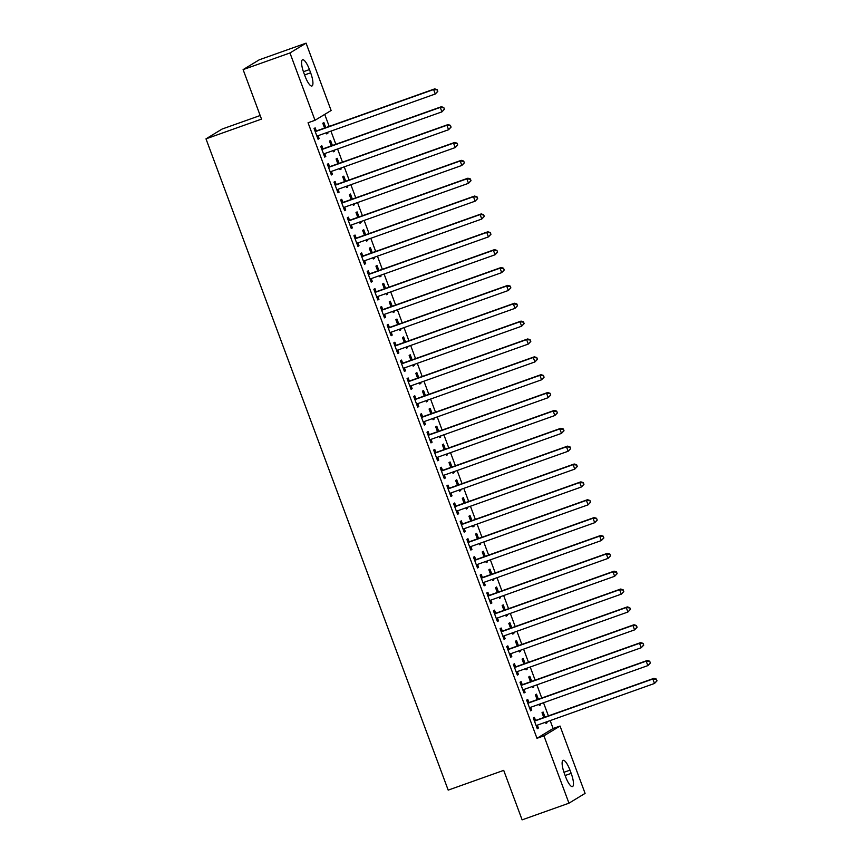 <?xml version="1.0" encoding="UTF-8"?>
<svg xmlns="http://www.w3.org/2000/svg" width="863" height="863" viewBox="0 0 863 863"><rect width="100%" height="100%" fill="white"/><g stroke="black" fill="none" stroke-linecap="round" stroke-linejoin="round"><path stroke-width="1.29" d="M553.107 728.501L560.044 726.042L585.092 793.377L568.965 803.183L522.115 819.85L503.712 770.368L448.188 790.12L205.987 138.857L261.511 119.105L243.107 69.623L259.234 59.817L306.085 43.15L331.122 110.496L315.006 120.291L308.059 122.762L536.98 738.307L553.107 728.501L550.163 720.583M548.404 715.88L543.517 702.73M541.77 698.016L536.872 684.866M535.125 680.152L530.227 667.002M528.48 662.288L523.593 649.138M521.835 644.424L516.948 631.274M515.189 626.57L510.303 613.41M508.555 608.706L503.658 595.546M501.91 590.842L497.012 577.681M495.265 572.978L490.367 559.828M488.62 555.114L483.733 541.964M481.975 537.25L477.088 524.1M475.34 519.386L470.443 506.236M468.695 501.532L463.798 488.372M462.05 483.668L457.153 470.508M455.405 465.804L450.518 452.644M448.76 447.94L443.873 434.79M442.126 430.076L437.228 416.926M435.481 412.212L430.583 399.062M428.835 394.348L423.938 381.198M422.19 376.495L417.304 363.334M415.545 358.63L410.659 345.47M408.9 340.766L404.013 327.606M402.266 322.902L397.368 309.752M395.621 305.038L390.723 291.888M388.976 287.174L384.089 274.024M382.331 269.31L377.444 256.16M375.685 251.457L370.799 238.296M369.051 233.593L364.154 220.432M362.406 215.728L357.509 202.568M355.761 197.864L350.874 184.714M349.116 180L344.229 166.85M342.471 162.136L337.584 148.986M335.836 144.272L330.939 131.122M329.191 126.408L324.715 114.391M260.173 115.513L222.104 129.051L205.987 138.857M538.35 699.235L536.462 694.165L535.373 694.834L537.164 699.656M540.098 703.938L540.443 704.888L539.353 705.546L538.911 704.359M528.825 702.353L527.746 699.462L526.657 700.13L530.637 710.842L531.727 710.184L530.659 707.304L529.655 708.199M525.06 663.507L523.172 658.437L522.083 659.105L523.884 663.927M526.808 668.221L527.164 669.159L526.074 669.817L525.632 668.642M515.535 666.635L514.456 663.744L513.366 664.402L517.358 675.125L518.447 674.456L517.369 671.576L516.376 672.471M511.77 627.779L509.893 622.719L508.803 623.377L510.594 628.199M513.528 632.493L513.873 633.431L512.784 634.1L512.342 632.913M502.244 630.907L501.176 628.016L500.087 628.674L504.068 639.397L505.157 638.728L504.089 635.848M498.49 592.061L496.603 586.991L495.513 587.649L497.304 592.482M500.238 596.765L500.583 597.703L499.494 598.372L499.062 597.185M488.965 595.179L487.886 592.288L486.797 592.957L490.788 603.669L491.878 603.01L490.799 600.119L489.796 601.026M485.2 556.333L483.312 551.263L482.223 551.932L484.024 556.754M486.948 561.036L487.304 561.986L486.214 562.644L485.772 561.457M475.675 559.451L474.596 556.559L473.507 557.228L477.498 567.94L478.587 567.282L477.519 564.402L476.516 565.297M471.91 520.605L470.033 515.545L468.943 516.203L470.734 521.025M473.668 525.319L474.014 526.257L472.924 526.915L472.482 525.74M462.385 523.733L461.317 520.842L460.227 521.5L464.208 532.223L465.297 531.554L464.229 528.674M458.631 484.887L456.743 479.817L455.653 480.475L457.444 485.297M460.378 489.591L460.734 490.529L459.645 491.198L459.202 490.011M449.105 488.005L448.026 485.114L446.937 485.772L450.928 496.495L452.018 495.837L450.939 492.946L449.936 493.852M445.34 449.159L443.453 444.089L442.374 444.747L444.165 449.58M447.099 453.862L447.444 454.812L446.354 455.47L445.912 454.283M435.815 452.277L434.747 449.386L433.658 450.055L437.638 460.766L438.728 460.108L437.66 457.228L436.656 458.124M432.061 413.431L430.173 408.361L429.084 409.03L430.874 413.852M433.809 418.145L434.154 419.084L433.064 419.742L432.633 418.555M422.536 416.559L421.457 413.668L420.367 414.326L424.348 425.038L425.437 424.38L424.369 421.5M418.771 377.703L416.883 372.643L415.793 373.301L417.595 378.123M420.518 382.417L420.874 383.355L419.785 384.024L419.342 382.838M409.245 380.831L408.167 377.94L407.077 378.598L411.068 389.321L412.158 388.652L411.079 385.772L410.087 386.678M405.481 341.985L403.604 336.915L402.514 337.573L404.305 342.406M407.239 346.689L407.584 347.627L406.495 348.296L406.052 347.109M395.955 345.103L394.887 342.212L393.798 342.881L397.778 353.593L398.868 352.935L397.8 350.044L396.797 350.95M392.201 306.257L390.313 301.187L389.224 301.856L391.015 306.678M393.949 310.96L394.305 311.91L393.215 312.568L392.773 311.381M382.676 309.375L381.597 306.484L380.507 307.152L384.499 317.864L385.588 317.206L384.51 314.326M378.911 270.529L377.023 265.459L375.934 266.128L377.735 270.95M380.659 275.243L381.014 276.182L379.925 276.84L379.483 275.664M369.386 273.657L368.307 270.766L367.217 271.424L371.209 282.147L372.298 281.478L371.23 278.598M365.621 234.801L363.744 229.741L362.654 230.399L364.445 235.221M367.379 239.515L367.724 240.453L366.635 241.122L366.192 239.936M356.106 237.929L355.027 235.038L353.938 235.696L357.918 246.419L359.008 245.75L357.94 242.87L356.937 243.776M352.341 199.083L350.454 194.013L349.364 194.671L351.165 199.504M354.089 203.787L354.445 204.736L353.355 205.394L352.913 204.207M342.816 202.201L341.737 199.31L340.648 199.979L344.639 210.691L345.729 210.033L344.65 207.142M339.051 163.355L337.174 158.285L336.085 158.954L337.875 163.776M340.809 168.069L341.155 169.008L340.065 169.666L339.623 168.479M329.526 166.483L328.458 163.592L327.368 164.25L331.349 174.962L332.438 174.304L331.37 171.424M325.772 127.627L323.884 122.568L322.794 123.226L324.585 128.048M327.519 132.341L327.864 133.28L326.775 133.948L326.343 132.762M316.246 130.755L315.168 127.864L314.078 128.522L318.059 139.245L319.148 138.576L318.08 135.696L317.077 136.591M322.881 148.619L321.813 145.728L320.723 146.386L324.704 157.109L325.793 156.44L324.725 153.56L323.722 154.455M332.406 145.491L330.529 140.421L329.439 141.09L331.23 145.912M334.164 150.205L334.51 151.144L333.42 151.802L332.978 150.626M336.171 184.337L335.092 181.446L334.003 182.115L337.994 192.827L339.083 192.169L338.016 189.288M345.696 181.219L343.808 176.149L342.719 176.818L344.52 181.64M347.444 185.923L347.8 186.872L346.71 187.53L346.268 186.343M349.461 220.065L348.382 217.174L347.293 217.843L351.284 228.555L352.374 227.897L351.295 225.006L350.292 225.912M358.986 216.947L357.099 211.877L356.009 212.535L357.8 217.368M360.734 221.651L361.079 222.589L359.99 223.258L359.558 222.071M362.74 255.793L361.673 252.902L360.583 253.56L364.564 264.283L365.653 263.614L364.585 260.734L363.582 261.64M372.266 252.665L370.389 247.605L369.299 248.264L371.09 253.086M374.024 257.379L374.369 258.317L373.28 258.986L372.838 257.8M376.031 291.521L374.952 288.63L373.862 289.288L377.854 300L378.943 299.342L377.865 296.462M385.556 288.393L383.668 283.323L382.579 283.992L384.38 288.814M387.304 293.107L387.66 294.046L386.57 294.704L386.128 293.517M389.321 327.239L388.242 324.348L387.153 325.017L391.133 335.729L392.223 335.071L391.155 332.19L390.152 333.086M398.846 324.121L396.958 319.051L395.869 319.709L397.66 324.542M400.594 328.825L400.939 329.774L399.849 330.432L399.407 329.245M402.6 362.967L401.532 360.076L400.443 360.734L404.423 371.457L405.513 370.799L404.445 367.908L403.442 368.814M412.126 359.849L410.238 354.779L409.148 355.437L410.95 360.259M413.873 364.553L414.229 365.491L413.14 366.16L412.697 364.973M415.89 398.695L414.812 395.804L413.722 396.462L417.714 407.185L418.803 406.516L417.724 403.636M425.416 395.567L423.528 390.497L422.439 391.166L424.229 395.988M427.163 400.281L427.519 401.219L426.43 401.878L425.988 400.702M429.17 434.413L428.102 431.522L427.012 432.19L430.993 442.902L432.083 442.244L431.015 439.364L430.011 440.259M438.695 431.295L436.818 426.225L435.729 426.894L437.519 431.716M440.454 435.998L440.799 436.948L439.709 437.606L439.267 436.419M442.46 470.141L441.381 467.25L440.292 467.919L444.283 478.631L445.373 477.973L444.294 475.082L443.302 475.988M451.985 467.023L450.098 461.953L449.008 462.611L450.81 467.444M453.733 471.727L454.089 472.665L452.999 473.334L452.557 472.147M455.75 505.869L454.672 502.978L453.582 503.636L457.563 514.359L458.652 513.69L457.584 510.81M465.276 502.741L463.388 497.681L462.298 498.339L464.089 503.161M467.023 507.455L467.368 508.393L466.279 509.062L465.847 507.876M469.03 541.597L467.962 538.706L466.872 539.364L470.853 550.087L471.942 549.418L470.874 546.538L469.871 547.433M478.555 538.469L476.678 533.399L475.589 534.068L477.379 538.89M480.313 543.183L480.659 544.121L479.569 544.78L479.127 543.593M482.32 577.315L481.241 574.424L480.152 575.092L484.143 585.804L485.233 585.146L484.154 582.266L483.161 583.161M491.845 574.197L489.957 569.127L488.868 569.796L490.659 574.618M493.593 578.9L493.949 579.85L492.859 580.508L492.417 579.321M495.61 613.043L494.531 610.152L493.442 610.81L497.422 621.533L498.512 620.875L497.444 617.984M505.125 609.925L503.248 604.855L502.158 605.513L503.949 610.335M506.883 614.629L507.228 615.567L506.139 616.236L505.696 615.049M508.89 648.771L507.811 645.88L506.721 646.538L510.713 657.261L511.802 656.592L510.734 653.712L509.731 654.607M518.415 645.643L516.527 640.583L515.438 641.241L517.239 646.063M520.162 650.357L520.518 651.295L519.429 651.953L518.987 650.778M522.18 684.499L521.101 681.597L520.011 682.266L524.003 692.978L525.092 692.32L524.014 689.44L523.01 690.335M531.705 681.371L529.817 676.301L528.728 676.97L530.518 681.792M533.453 686.074L533.798 687.024L532.719 687.682L532.277 686.495M535.459 720.217L534.391 717.326L533.302 717.994L537.282 728.706L538.372 728.048L537.304 725.157M544.985 717.099L543.107 712.029L542.018 712.687L543.809 717.52M546.743 721.802L547.088 722.752L545.999 723.41L545.556 722.223M571.177 773.367A12.211 3.204 -109.6 0 1 572.482 786.571A12.211 3.204 -109.6 0 1 565.599 776.754L564.413 773.539A12.211 3.204 -109.6 0 1 563.108 760.335A12.211 3.204 -109.6 0 1 569.99 770.152L571.177 773.367L565.146 775.513M568.965 803.183L543.927 735.837L560.044 726.042M243.107 69.623L289.957 52.956L306.085 43.15M536.98 738.307L543.927 735.837M315.006 120.291L289.957 52.956M303.862 72.967A12.211 3.204 -109.6 0 1 302.568 59.763A12.211 3.204 -109.6 0 1 309.45 69.579L310.637 72.794A12.211 3.204 -109.6 0 1 311.942 85.998A12.211 3.204 -109.6 0 1 305.06 76.181L303.862 72.967M317.972 138.997L319.148 138.576M326.689 133.7L327.864 133.28M324.617 156.861L325.793 156.44M333.334 151.564L334.51 151.144M331.263 174.725L332.438 174.304M339.979 169.428L341.155 169.008M337.908 192.589L339.083 192.169M346.613 187.293L347.8 186.872M344.542 210.453L345.729 210.033M353.258 205.146L354.445 204.736M351.187 228.317L352.374 227.897M359.903 223.01L361.079 222.589M357.832 246.171L359.008 245.75M366.548 240.874L367.724 240.453M364.477 264.035L365.653 263.614M373.194 258.738L374.369 258.317M371.122 281.899L372.298 281.478M379.839 276.602L381.014 276.182M377.757 299.763L378.943 299.342M386.473 294.466L387.66 294.046M384.402 317.627L385.588 317.206M393.118 312.33L394.305 311.91M391.047 335.491L392.223 335.071M399.763 330.184L400.939 329.774M397.692 353.355L398.868 352.935M406.408 348.048L407.584 347.627M404.337 371.209L405.513 370.799M413.053 365.912L414.229 365.491M410.971 389.073L412.158 388.652M419.688 383.776L420.874 383.355M417.616 406.937L418.803 406.516M426.333 401.64L427.519 401.219M424.262 424.801L425.437 424.38M432.978 419.504L434.154 419.084M430.907 442.665L432.083 442.244M439.623 437.368L440.799 436.948M437.552 460.529L438.728 460.108M446.268 455.233L447.444 454.812M444.186 478.393L445.373 477.973M452.902 473.086L454.089 472.665M450.831 496.247L452.018 495.837M459.548 490.95L460.734 490.529M457.476 514.111L458.652 513.69M466.193 508.814L467.368 508.393M464.121 531.975L465.297 531.554M472.838 526.678L474.014 526.257M470.767 549.839L471.942 549.418M479.483 544.542L480.659 544.121M477.412 567.703L478.587 567.282M486.117 562.406L487.304 561.986M484.046 585.567L485.233 585.146M492.762 580.27L493.949 579.85M490.691 603.431L491.878 603.01M499.407 598.124L500.583 597.703M497.336 621.284L498.512 620.875M506.052 615.988L507.228 615.567M503.981 639.149L505.157 638.728M512.698 633.852L513.873 633.431M510.626 657.013L511.802 656.592M519.343 651.716L520.518 651.295M517.261 674.877L518.447 674.456M525.977 669.58L527.164 669.159M523.906 692.741L525.092 692.32M532.622 687.444L533.798 687.024M530.551 710.605L531.727 710.184M539.267 705.308L540.443 704.888M537.196 728.469L538.372 728.048M545.912 723.162L547.088 722.752M437.8 91.392L437.131 89.612L437.8 91.392L435.276 94.002L317.8 135.793A1.909 1.834 -121.3 0 0 317.206 136.16L316.991 136.354M437.358 91.661L435.276 94.002L433.614 89.536L434.704 88.878L317.228 130.669A1.909 1.834 -121.3 0 1 316.538 130.766L314.876 130.68M315.157 131.413L315.448 131.435A1.909 1.834 -121.3 0 0 316.138 131.327L433.614 89.536L436.7 89.871M437.131 89.612L434.704 88.878M444.434 109.256L443.776 107.476L444.434 109.256L441.921 111.866L324.445 153.657A1.909 1.834 -121.3 0 0 323.852 154.013L323.636 154.218M444.003 109.525L441.921 111.866L440.259 107.4L441.349 106.732L323.873 148.533A1.909 1.834 -121.3 0 1 323.183 148.63L321.521 148.544M321.791 149.277L322.093 149.288A1.909 1.834 -121.3 0 0 322.784 149.191L440.259 107.4L443.334 107.735M443.776 107.476L441.349 106.732M451.079 127.12L450.421 125.34L451.079 127.12L448.566 129.73L331.09 171.521A1.909 1.834 -121.3 0 0 330.486 171.877L330.27 172.071M450.648 127.39L448.566 129.73L446.905 125.264L447.994 124.596L330.518 166.397A1.909 1.834 -121.3 0 1 329.828 166.494L328.167 166.408M328.436 167.142L328.738 167.152A1.909 1.834 -121.3 0 0 329.429 167.055L446.905 125.264L449.979 125.599M331.349 171.424L330.367 172.32M450.421 125.34L447.994 124.596M457.724 144.984L457.056 143.193L457.724 144.984L455.2 147.595L337.735 189.385A1.909 1.834 -121.3 0 0 337.131 189.741L336.915 189.936M457.293 145.254L455.2 147.595L453.539 143.129L454.628 142.46L337.163 184.251A1.909 1.834 -121.3 0 1 336.462 184.358L334.812 184.272M335.081 185.006L335.373 185.016A1.909 1.834 -121.3 0 0 336.074 184.919L453.539 143.129L456.624 143.463M337.994 189.288L337.012 190.184M457.056 143.193L454.628 142.46M464.37 162.848L463.701 161.057L464.37 162.848L461.845 165.448L344.38 207.249A1.909 1.834 -121.3 0 0 343.776 207.605L343.56 207.8M463.927 163.107L461.845 165.448L460.184 160.982L461.274 160.324L343.808 202.115A1.909 1.834 -121.3 0 1 343.107 202.222L341.457 202.136M341.726 202.87L342.018 202.881A1.909 1.834 -121.3 0 0 342.719 202.783L460.184 160.982L463.269 161.327M344.639 207.152L343.657 208.048M463.701 161.057L461.274 160.324M471.015 180.712L470.346 178.921L471.015 180.712L468.49 183.312L351.014 225.103A1.909 1.834 -121.3 0 0 350.421 225.47L350.205 225.664M470.572 180.971L468.49 183.312L466.829 178.846L467.919 178.188L350.443 219.979A1.909 1.834 -121.3 0 1 349.752 220.087L348.102 220M348.372 220.734L348.663 220.745A1.909 1.834 -121.3 0 0 349.353 220.648L466.829 178.846L469.914 179.191M470.346 178.921L467.919 178.188M477.649 198.576L476.991 196.786L477.649 198.576L475.135 201.176L357.66 242.967A1.909 1.834 -121.3 0 0 357.066 243.334L356.851 243.528M477.217 198.835L475.135 201.176L473.474 196.71L474.564 196.052L357.088 237.843A1.909 1.834 -121.3 0 1 356.397 237.94L354.736 237.864M355.017 238.587L355.308 238.609A1.909 1.834 -121.3 0 0 355.998 238.501L473.474 196.71L476.549 197.055M476.991 196.786L474.564 196.052M484.294 216.43L483.636 214.65L484.294 216.43L481.781 219.04L364.305 260.831A1.909 1.834 -121.3 0 0 363.701 261.198L363.485 261.392M483.863 216.699L481.781 219.04L480.119 214.574L481.209 213.916L363.733 255.707A1.909 1.834 -121.3 0 1 363.043 255.804L361.381 255.718M361.651 256.451L361.953 256.473A1.909 1.834 -121.3 0 0 362.643 256.365L480.119 214.574L483.194 214.909M483.636 214.65L481.209 213.916M490.939 234.294L490.27 232.514L490.939 234.294L488.415 236.904L370.95 278.695A1.909 1.834 -121.3 0 0 370.346 279.051L370.13 279.256M490.508 234.563L488.415 236.904L486.754 232.438L487.843 231.78L370.378 273.571A1.909 1.834 -121.3 0 1 369.677 273.668L368.026 273.582M368.296 274.315L368.587 274.326A1.909 1.834 -121.3 0 0 369.288 274.229L486.754 232.438L489.839 232.773M371.209 278.609L370.227 279.493M490.27 232.514L487.843 231.78M497.584 252.158L496.915 250.378L497.584 252.158L495.06 254.768L377.595 296.559A1.909 1.834 -121.3 0 0 376.991 296.915L376.775 297.109M497.142 252.428L495.06 254.768L493.399 250.302L494.488 249.634L377.023 291.435A1.909 1.834 -121.3 0 1 376.322 291.532L374.671 291.446M374.941 292.179L375.232 292.19A1.909 1.834 -121.3 0 0 375.934 292.093L493.399 250.302L496.484 250.637M377.854 296.462L376.872 297.357M496.915 250.378L494.488 249.634M504.229 270.022L503.561 268.231L504.229 270.022L501.705 272.632L384.229 314.423A1.909 1.834 -121.3 0 0 383.636 314.779L383.42 314.973M503.787 270.292L501.705 272.632L500.044 268.166L501.133 267.498L383.657 309.288A1.909 1.834 -121.3 0 1 382.967 309.396L381.317 309.31M381.586 310.044L381.878 310.054A1.909 1.834 -121.3 0 0 382.579 309.957L500.044 268.166L503.129 268.501M384.488 314.326L383.506 315.222M503.561 268.231L501.133 267.498M510.864 287.886L510.206 286.095L510.864 287.886L508.35 290.486L390.874 332.287A1.909 1.834 -121.3 0 0 390.281 332.643L390.065 332.838M510.432 288.145L508.35 290.486L506.689 286.02L507.778 285.362L390.303 327.153A1.909 1.834 -121.3 0 1 389.612 327.26L387.951 327.174M388.231 327.908L388.523 327.918A1.909 1.834 -121.3 0 0 389.213 327.821L506.689 286.02L509.763 286.365M510.206 286.095L507.778 285.362M517.509 305.75L516.851 303.959L517.509 305.75L514.995 308.35L397.519 350.151A1.909 1.834 -121.3 0 0 396.915 350.507L396.71 350.702M517.077 306.009L514.995 308.35L513.334 303.884L514.424 303.226L396.948 345.017A1.909 1.834 -121.3 0 1 396.257 345.124L394.596 345.038M394.866 345.772L395.168 345.783A1.909 1.834 -121.3 0 0 395.858 345.685L513.334 303.884L516.408 304.229M516.851 303.959L514.424 303.226M524.154 323.614L523.485 321.823L524.154 323.614L521.63 326.214L404.164 368.005A1.909 1.834 -121.3 0 0 403.56 368.372L403.345 368.566M523.722 323.873L521.63 326.214L519.968 321.748L521.058 321.09L403.593 362.881A1.909 1.834 -121.3 0 1 402.892 362.978L401.241 362.902M401.511 363.625L401.802 363.647A1.909 1.834 -121.3 0 0 402.503 363.539L519.968 321.748L523.054 322.093M523.485 321.823L521.058 321.09M530.799 341.468L530.13 339.688L530.799 341.468L528.275 344.078L410.81 385.869A1.909 1.834 -121.3 0 0 410.205 386.236L409.99 386.43M530.357 341.737L528.275 344.078L526.613 339.612L527.703 338.954L410.238 380.745A1.909 1.834 -121.3 0 1 409.537 380.842L407.886 380.756M408.156 381.489L408.447 381.511A1.909 1.834 -121.3 0 0 409.148 381.403L526.613 339.612L529.699 339.946M530.13 339.688L527.703 338.954M537.444 359.332L536.775 357.552L537.444 359.332L534.92 361.942L417.455 403.733A1.909 1.834 -121.3 0 0 416.851 404.089L416.635 404.294M537.002 359.601L534.92 361.942L533.258 357.476L534.348 356.818L416.883 398.609A1.909 1.834 -121.3 0 1 416.182 398.706L414.531 398.62M414.801 399.353L415.092 399.375A1.909 1.834 -121.3 0 0 415.793 399.267L533.258 357.476L536.344 357.811M417.703 403.647L416.721 404.531M536.775 357.552L534.348 356.818M544.078 377.196L543.42 375.416L544.078 377.196L541.565 379.806L424.089 421.597A1.909 1.834 -121.3 0 0 423.496 421.953L423.28 422.147M543.647 377.465L541.565 379.806L539.904 375.34L540.993 374.671L423.517 416.473A1.909 1.834 -121.3 0 1 422.827 416.57L421.166 416.484M421.446 417.217L421.737 417.228A1.909 1.834 -121.3 0 0 422.428 417.131L539.904 375.34L542.978 375.675M424.348 421.5L423.366 422.395M543.42 375.416L540.993 374.671M550.723 395.06L550.065 393.269L550.723 395.06L548.21 397.67L430.734 439.461A1.909 1.834 -121.3 0 0 430.141 439.817L429.925 440.011M550.292 395.33L548.21 397.67L546.549 393.204L547.638 392.536L430.162 434.326A1.909 1.834 -121.3 0 1 429.472 434.434L427.811 434.348M428.08 435.081L428.382 435.092A1.909 1.834 -121.3 0 0 429.073 434.995L546.549 393.204L549.623 393.539M550.065 393.269L547.638 392.536M557.369 412.924L556.711 411.133L557.369 412.924L554.844 415.524L437.379 457.325A1.909 1.834 -121.3 0 0 436.775 457.681L436.559 457.875M556.937 413.183L554.844 415.524L553.194 411.068L554.283 410.4L436.807 452.19A1.909 1.834 -121.3 0 1 436.106 452.298L434.456 452.212M434.725 452.946L435.017 452.956A1.909 1.834 -121.3 0 0 435.718 452.859L553.194 411.068L556.268 411.403M556.711 411.133L554.283 410.4M564.014 430.788L563.345 428.997L564.014 430.788L561.489 433.388L444.024 475.189A1.909 1.834 -121.3 0 0 443.42 475.545L443.204 475.74M563.571 431.047L561.489 433.388L559.828 428.922L560.918 428.264L443.453 470.055A1.909 1.834 -121.3 0 1 442.751 470.162L441.101 470.076M441.371 470.81L441.662 470.82A1.909 1.834 -121.3 0 0 442.363 470.723L559.828 428.922L562.913 429.267M563.345 428.997L560.918 428.264M570.659 448.652L569.99 446.861L570.659 448.652L568.134 451.252L450.669 493.043A1.909 1.834 -121.3 0 0 450.065 493.409L449.85 493.604M570.216 448.911L568.134 451.252L566.473 446.786L567.563 446.128L450.098 487.919A1.909 1.834 -121.3 0 1 449.396 488.016L447.746 487.94M448.016 488.663L448.307 488.685A1.909 1.834 -121.3 0 0 449.008 488.577L566.473 446.786L569.558 447.131M569.99 446.861L567.563 446.128M577.304 466.516L576.635 464.726L577.304 466.516L574.78 469.116L457.304 510.907A1.909 1.834 -121.3 0 0 456.71 511.274L456.495 511.468M576.862 466.775L574.78 469.116L573.118 464.65L574.208 463.992L456.732 505.783A1.909 1.834 -121.3 0 1 456.042 505.88L454.38 505.804M454.661 506.527L454.952 506.549A1.909 1.834 -121.3 0 0 455.642 506.441L573.118 464.65L576.204 464.984M457.563 510.82L456.581 511.716M576.635 464.726L574.208 463.992M583.938 484.37L583.28 482.59L583.938 484.37L581.425 486.98L463.949 528.771A1.909 1.834 -121.3 0 0 463.355 529.127L463.14 529.332M583.507 484.639L581.425 486.98L579.763 482.514L580.853 481.856L463.377 523.647A1.909 1.834 -121.3 0 1 462.687 523.744L461.025 523.658M461.295 524.391L461.597 524.413A1.909 1.834 -121.3 0 0 462.288 524.305L579.763 482.514L582.838 482.849M464.208 528.685L463.226 529.569M583.28 482.59L580.853 481.856M590.583 502.234L589.925 500.454L590.583 502.234L588.07 504.844L470.594 546.635A1.909 1.834 -121.3 0 0 469.99 546.991L469.774 547.185M590.152 502.503L588.07 504.844L586.409 500.378L587.498 499.709L470.022 541.511A1.909 1.834 -121.3 0 1 469.332 541.608L467.67 541.522M467.94 542.255L468.242 542.266A1.909 1.834 -121.3 0 0 468.933 542.169L586.409 500.378L589.483 500.713M589.925 500.454L587.498 499.709M597.228 520.098L596.56 518.307L597.228 520.098L594.704 522.708L477.239 564.499A1.909 1.834 -121.3 0 0 476.635 564.855L476.419 565.049M596.797 520.367L594.704 522.708L593.043 518.242L594.132 517.573L476.667 559.364A1.909 1.834 -121.3 0 1 475.966 559.472L474.316 559.386M474.585 560.119L474.877 560.13A1.909 1.834 -121.3 0 0 475.578 560.033L593.043 518.242L596.128 518.577M596.56 518.307L594.132 517.573M603.873 537.962L603.205 536.171L603.873 537.962L601.349 540.572L483.884 582.363A1.909 1.834 -121.3 0 0 483.28 582.719L483.064 582.913M603.431 538.232L601.349 540.572L599.688 536.106L600.777 535.438L483.312 577.228A1.909 1.834 -121.3 0 1 482.611 577.336L480.961 577.25M481.23 577.983L481.522 577.994A1.909 1.834 -121.3 0 0 482.223 577.897L599.688 536.106L602.773 536.441M603.205 536.171L600.777 535.438M610.519 555.826L609.85 554.035L610.519 555.826L607.994 558.426L490.518 600.227A1.909 1.834 -121.3 0 0 489.925 600.583L489.709 600.777M610.076 556.085L607.994 558.426L606.333 553.96L607.423 553.302L489.947 595.092A1.909 1.834 -121.3 0 1 489.256 595.2L487.606 595.114M487.875 595.848L488.167 595.858A1.909 1.834 -121.3 0 0 488.857 595.761L606.333 553.96L609.418 554.305M609.85 554.035L607.423 553.302M617.153 573.69L616.495 571.899L617.153 573.69L614.639 576.29L497.164 618.081A1.909 1.834 -121.3 0 0 496.57 618.447L496.354 618.642M616.721 573.949L614.639 576.29L612.978 571.824L614.068 571.166L496.592 612.957A1.909 1.834 -121.3 0 1 495.901 613.054L494.24 612.978M494.521 613.701L494.812 613.722A1.909 1.834 -121.3 0 0 495.502 613.615L612.978 571.824L616.053 572.169M497.422 617.994L496.441 618.89M616.495 571.899L614.068 571.166M623.798 591.554L623.14 589.763L623.798 591.554L621.284 594.154L503.809 635.945A1.909 1.834 -121.3 0 0 503.205 636.311L502.989 636.506M623.366 591.813L621.284 594.154L619.623 589.688L620.713 589.03L503.237 630.821A1.909 1.834 -121.3 0 1 502.546 630.918L500.885 630.842M501.155 631.565L501.457 631.587A1.909 1.834 -121.3 0 0 502.147 631.479L619.623 589.688L622.698 590.033M504.068 635.858L503.086 636.754M623.14 589.763L620.713 589.03M630.443 609.407L629.774 607.628L630.443 609.407L627.919 612.018L510.454 653.809A1.909 1.834 -121.3 0 0 509.85 654.165L509.634 654.37M630.012 609.677L627.919 612.018L626.258 607.552L627.347 606.894L509.882 648.685A1.909 1.834 -121.3 0 1 509.181 648.782L507.53 648.696M507.8 649.429L508.091 649.451A1.909 1.834 -121.3 0 0 508.792 649.343L626.258 607.552L629.343 607.886M629.774 607.628L627.347 606.894M637.088 627.272L636.419 625.492L637.088 627.272L634.564 629.882L517.099 671.673A1.909 1.834 -121.3 0 0 516.495 672.029L516.279 672.234M636.646 627.541L634.564 629.882L632.903 625.416L633.992 624.747L516.527 666.549A1.909 1.834 -121.3 0 1 515.826 666.646L514.175 666.56M514.445 667.293L514.736 667.304A1.909 1.834 -121.3 0 0 515.438 667.207L632.903 625.416L635.988 625.751M636.419 625.492L633.992 624.747M643.733 645.136L643.064 643.356L643.733 645.136L641.209 647.746L523.733 689.537A1.909 1.834 -121.3 0 0 523.14 689.893L522.924 690.087M643.291 645.405L641.209 647.746L639.548 643.28L640.637 642.611L523.161 684.413A1.909 1.834 -121.3 0 1 522.471 684.51L520.821 684.424M521.09 685.157L521.381 685.168A1.909 1.834 -121.3 0 0 522.072 685.071L639.548 643.28L642.633 643.615M643.064 643.356L640.637 642.611M650.368 663L649.71 661.209L650.368 663L647.854 665.61L530.378 707.401A1.909 1.834 -121.3 0 0 529.785 707.757L529.569 707.951M649.936 663.269L647.854 665.61L646.193 661.144L647.282 660.475L529.806 702.266A1.909 1.834 -121.3 0 1 529.116 702.374L527.455 702.288M527.735 703.021L528.027 703.032A1.909 1.834 -121.3 0 0 528.717 702.935L646.193 661.144L649.267 661.479M649.71 661.209L647.282 660.475M657.013 680.864L656.355 679.073L657.013 680.864L654.499 683.464L537.023 725.265A1.909 1.834 -121.3 0 0 536.419 725.621L536.214 725.815M656.581 681.123L654.499 683.464L652.838 678.998L653.927 678.34L536.452 720.13A1.909 1.834 -121.3 0 1 535.761 720.238L534.1 720.152M534.37 720.885L534.672 720.896A1.909 1.834 -121.3 0 0 535.362 720.799L652.838 678.998L655.912 679.343M537.282 725.168L536.301 726.063M656.355 679.073L653.927 678.34M309.45 69.579L303.42 71.715M310.637 72.794L304.596 74.941M569.99 770.152L563.96 772.288M315.448 131.435L316.538 130.766M316.138 131.327L317.228 130.669M317.206 136.16L317.778 135.804M322.093 149.288L323.183 148.63M322.784 149.191L323.873 148.533M323.852 154.013L324.423 153.668M328.738 167.152L329.828 166.494M329.429 167.055L330.518 166.397M330.486 171.877L331.068 171.532M335.373 185.016L336.462 184.358M336.074 184.919L337.163 184.251M337.131 189.741L337.713 189.385M342.018 202.881L343.107 202.222M342.719 202.783L343.808 202.115M343.776 207.605L344.359 207.249M348.663 220.745L349.752 220.087M349.353 220.648L350.443 219.979M350.421 225.47L351.004 225.114M355.308 238.609L356.397 237.94M355.998 238.501L357.088 237.843M357.066 243.334L357.638 242.978M361.953 256.473L363.043 255.804M362.643 256.365L363.733 255.707M363.701 261.198L364.283 260.842M368.587 274.326L369.677 273.668M369.288 274.229L370.378 273.571M370.346 279.051L370.928 278.706M375.232 292.19L376.322 291.532M375.934 292.093L377.023 291.435M376.991 296.915L377.573 296.57M381.878 310.054L382.967 309.396M382.579 309.957L383.657 309.288M383.636 314.779L384.218 314.423M388.523 327.918L389.612 327.26M389.213 327.821L390.303 327.153M390.281 332.643L390.853 332.287M395.168 345.783L396.257 345.124M395.858 345.685L396.948 345.017M396.915 350.507L397.498 350.151M401.802 363.647L402.892 362.978M402.503 363.539L403.593 362.881M403.56 368.372L404.143 368.016M408.447 381.511L409.537 380.842M409.148 381.403L410.238 380.745M410.205 386.236L410.788 385.88M415.092 399.375L416.182 398.706M415.793 399.267L416.883 398.609M416.851 404.089L417.433 403.744M421.737 417.228L422.827 416.57M422.428 417.131L423.517 416.473M423.496 421.953L424.067 421.608M428.382 435.092L429.472 434.434M429.073 434.995L430.162 434.326M430.141 439.817L430.713 439.472M435.017 452.956L436.106 452.298M435.718 452.859L436.807 452.19M436.775 457.681L437.358 457.325M441.662 470.82L442.751 470.162M442.363 470.723L443.453 470.055M443.42 475.545L444.003 475.189M448.307 488.685L449.396 488.016M449.008 488.577L450.098 487.919M450.065 493.409L450.648 493.053M454.952 506.549L456.042 505.88M455.642 506.441L456.732 505.783M456.71 511.274L457.282 510.918M461.597 524.413L462.687 523.744M462.288 524.305L463.377 523.647M463.355 529.127L463.927 528.782M468.242 542.266L469.332 541.608M468.933 542.169L470.022 541.511M469.99 546.991L470.572 546.646M474.877 560.13L475.966 559.472M475.578 560.033L476.667 559.364M476.635 564.855L477.217 564.51M481.522 577.994L482.611 577.336M482.223 577.897L483.312 577.228M483.28 582.719L483.863 582.363M488.167 595.858L489.256 595.2M488.857 595.761L489.947 595.092M489.925 600.583L490.508 600.227M494.812 613.722L495.901 613.054M495.502 613.615L496.592 612.957M496.57 618.447L497.142 618.091M501.457 631.587L502.546 630.918M502.147 631.479L503.237 630.821M503.205 636.311L503.787 635.955M508.091 649.451L509.181 648.782M508.792 649.343L509.882 648.685M509.85 654.165L510.432 653.82M514.736 667.304L515.826 666.646M515.438 667.207L516.527 666.549M516.495 672.029L517.077 671.684M521.381 685.168L522.471 684.51M522.072 685.071L523.161 684.413M523.14 689.893L523.722 689.548M528.027 703.032L529.116 702.374M528.717 702.935L529.806 702.266M529.785 707.757L530.357 707.401M534.672 720.896L535.761 720.238M535.362 720.799L536.452 720.13M536.419 725.621L537.002 725.265"/></g></svg>
